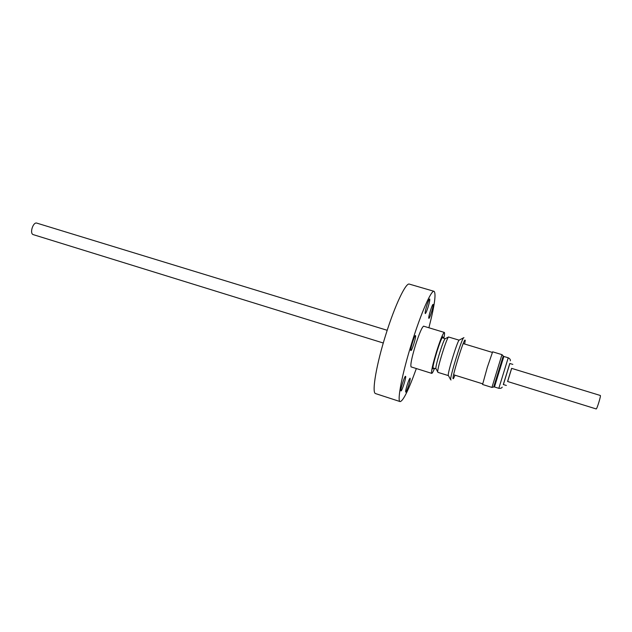 <?xml version="1.0" encoding="UTF-8"?>
<svg xmlns="http://www.w3.org/2000/svg" width="632" height="632" viewBox="0 0 632 632"><rect width="100%" height="100%" fill="white"/><g stroke="black" fill="none" stroke-linecap="round" stroke-linejoin="round"><path stroke-width="0.95" d="M411.313 366.963L411.156 366.963C410.2 365.257 411.653 357.933 415.532 344.993C419.403 333.088 422.129 326.807 423.717 326.159L423.843 326.246M428.828 318.291C428.022 317.746 432.32 303.771 433.102 304.411L433.157 304.458C433.915 305.169 429.673 318.931 428.883 318.331L428.828 318.291M426.869 305.39C428.188 301.322 429.12 299.181 429.673 298.968C430.029 299.671 429.491 302.388 428.069 307.136C426.758 311.189 425.826 313.338 425.257 313.567C424.902 312.887 425.439 310.162 426.869 305.39M410.863 350.555C409.789 350.27 414.553 334.889 415.493 335.608L415.532 335.632C416.535 336.106 411.835 351.234 410.887 350.562L410.863 350.555M400.98 390.932L400.972 390.924C399.835 390.971 404.638 375.613 405.547 376.317L405.554 376.317C406.653 376.396 401.92 391.516 400.98 390.932M407.198 384.912C408.564 380.701 409.528 378.457 410.097 378.189C410.405 378.758 409.915 381.159 408.643 385.386C407.284 389.589 406.313 391.832 405.744 392.117C405.428 391.563 405.918 389.162 407.198 384.912M416.338 368.543C408.651 389.897 403.255 400.917 400.151 401.604C396.754 401.557 402.181 373.275 412.017 342.125C421.141 312.785 431.387 289.701 434.089 291.328C436.27 293.643 434.539 305.785 428.891 327.771M400.151 401.604L375.361 393.523C371.695 392.022 376.443 364.158 385.97 334.13C395.055 304.995 405.942 282.283 409.362 284.116L434.089 291.328M503.198 356.132L493.734 386.871M36.988 223.183L36.838 223.128C33.141 221.666 29.388 233.469 33.188 234.606L33.401 234.67M434.539 368.393C433.141 371.766 432.201 373.425 431.727 373.37C431.048 371.742 432.667 364.443 436.578 351.463C440.417 339.502 443 333.159 444.328 332.432C444.754 332.653 444.596 334.549 443.854 338.12M443.237 337.93L442.716 336.753C441.405 338.641 439.461 343.642 436.886 351.755C434.192 360.603 432.841 366.307 432.825 368.883L433.915 368.203M436.104 368.875L432.857 367.871M437.944 372.359L437.747 371.94C437.083 368.883 446.232 339.147 448.499 336.99L459.069 340.15L463.951 337.63M448.451 375.629L437.913 372.359M451.043 379.958L450.64 379.714C450.063 376.475 461.242 340.166 463.533 337.82M455.048 375.211L453.413 378.687L452.994 378.552C452.496 375.621 462.766 342.244 464.828 340.103L465.255 340.221L464.646 344.021M502.029 354.663L492.636 351.819L487.327 367.287L482.579 384.493L491.949 387.424L501.84 355.034L502.029 354.663L503.159 355.911M507.622 381.515L511.667 368.369M506.343 385.457L503.317 384.517M596.158 408.92L596.205 408.936C596.948 409.22 601.19 395.363 600.321 395.482L600.289 395.482M596.181 408.936L507.567 381.491L511.612 368.361M512.828 364.387L509.795 363.463L503.317 384.509M448.364 375.621L448.262 375.274C447.733 372.461 457.054 342.181 459.069 340.15M436.033 368.859L435.906 368.503C435.322 365.841 443.064 340.672 445.054 338.799L442.171 337.607M494.461 386.966L498.83 388.325L508.231 357.783L503.846 356.456L494.461 386.966L493.845 386.895M503.38 384.533L509.858 363.487M510.34 360.809C510.585 359.663 509.882 358.652 508.231 357.783M383.284 343.01L33.298 234.646M411.029 366.876L431.727 373.37M482.635 383.822L453.602 374.76M600.321 395.482L511.612 368.353M502.203 387.124C501.84 388.072 500.71 388.467 498.83 388.325M503.846 356.456L503.301 356.172M493.584 387.029L491.949 387.424M492.304 352.403L463.201 343.579M448.262 375.274L450.64 379.714M435.906 368.503L437.747 371.94M445.054 338.799L448.499 336.99M423.558 326.159L444.328 332.432M387.195 330.291L36.838 223.128"/></g></svg>
